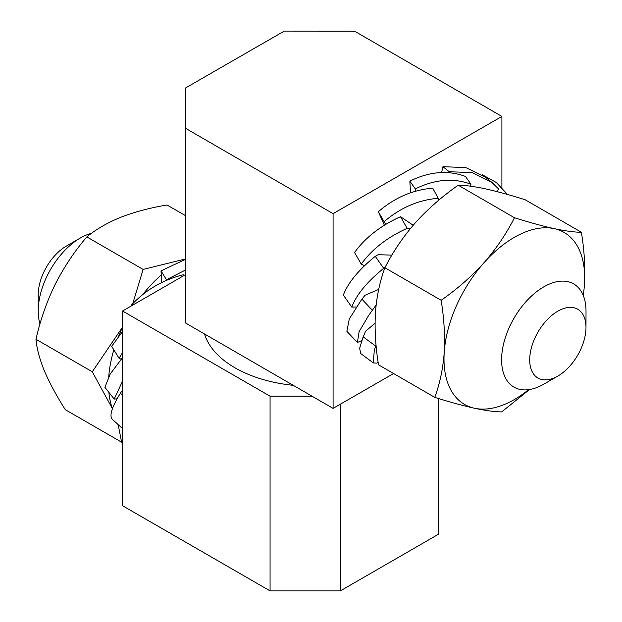 <?xml version="1.0" encoding="UTF-8"?>
<svg xmlns="http://www.w3.org/2000/svg" width="622" height="622" viewBox="0 0 622 622"><rect width="100%" height="100%" fill="white"/><g stroke="black" fill="none" stroke-linecap="round" stroke-linejoin="round"><path stroke-width="0.93" d="M122.526 442.024L121.609 442.188L65.31 409.688C56.516 395.872 49.535 382.934 44.372 370.852C39.544 358.948 36.745 348.421 35.983 339.27C40.298 320.167 46.673 301.895 55.133 284.472C64.043 267.025 74.609 251.171 86.831 236.92L143.13 269.427L182.401 259.708M35.983 339.27L92.289 371.777L122.526 327.102M132.159 305.589L143.13 269.427M121.609 442.188L118.172 424.624M112.426 408.724L92.289 371.777M122.526 327.234A99.364 57.364 120 0 0 118.709 335.958M113.842 349.828A99.364 57.364 120 0 0 108.757 376.59M108.858 392.303A99.364 57.364 120 0 0 112.45 408.638M142.827 294.455A99.364 57.364 -60 0 1 161.261 274.971M182.58 260.237A99.364 57.364 -60 0 1 185.714 258.705M86.831 236.92C95.912 229.386 107.186 222.855 120.637 217.327C134.476 211.978 149.933 207.865 166.999 204.98L185.714 215.78M528.607 389.667A99.364 57.434 120.1 0 1 474.485 408.25A99.364 57.434 -59.9 0 1 444.217 352.449A99.364 57.434 -59.9 0 1 484.072 262.647C471.406 276.619 457.092 289.168 441.146 300.286C444.1 318.456 445.127 335.841 444.217 352.449C442.957 368.9 439.801 383.867 434.755 397.357C449.745 402.069 462.993 405.699 474.485 408.25C485.774 410.629 494.84 411.842 501.682 411.888L529.509 389.535M434.755 397.357L378.518 364.811C375.548 346.687 374.522 329.302 375.439 312.656C376.707 296.251 379.863 281.276 384.909 267.748L441.146 300.286M514.464 217.747C506.495 233.538 496.364 248.505 484.072 262.647A99.364 57.434 -59.9 0 1 554.194 228.639C542.695 226.081 529.454 222.458 514.464 217.747L458.22 185.2C442.25 196.365 427.936 208.914 415.294 222.847C402.963 237.013 392.832 251.98 384.909 267.748M581.383 232.27C574.549 232.231 565.484 231.019 554.194 228.639A99.364 57.434 -59.9 0 1 584.462 284.433C585.38 267.787 584.353 250.402 581.383 232.27L525.147 199.732C510.328 195.067 497.079 191.436 485.417 188.839C474.236 186.468 465.17 185.255 458.22 185.2M584.462 284.433A99.364 57.434 -59.9 0 1 583.195 295.326M385.158 267.258L383.681 268.331C366.941 281.96 356.305 294.89 351.772 307.12L343.36 295.108C347.846 282.94 358.482 270.01 375.268 256.326L378.168 254.717L391.899 255.121M410.419 228.546L407.169 228.336C387.42 237.215 372.111 249.142 361.234 264.101L364.508 265.734M407.169 228.336L400.506 216.705C380.687 225.638 365.378 237.565 354.563 252.47L361.234 264.101M351.772 307.12L356.235 306.988M376.123 305.052L368.582 315.541L359.119 331.658L357.386 342.465L346.866 331.293L349.323 318.853L361.281 300.092L365.028 295.256L378.697 289.393M384.38 225.187L378.339 211.737L385.679 224.394M439.07 199.957L432.749 188.155C412.658 189.865 394.519 197.726 378.339 211.737M438.362 198.262C418.349 199.942 400.21 207.802 383.953 221.844M376.077 345.311L374.312 349.758L373.348 362.929L360.807 353.638L359.617 348.32L362.836 337.8L365.604 331.207L375.066 323.246M413.202 225.242L400.506 216.705M383.681 268.331L375.268 256.326M357.386 342.465L361.724 340.599M372.477 310.386L361.965 299.213M382.6 367.174L379.964 365.65M373.348 362.929L376.948 363.155L378.122 362.191M375.766 346.174L363.225 336.883M441.612 172.535L442.942 166.688L465.886 167.598L485.65 177.356L491.893 182.394L472.168 172.636L449.185 171.719L449.084 172.675M507.529 194.468L496.309 182.51L482.322 174.766M410.497 192.804L409.867 181.157C429.367 171.501 447.91 169.93 465.481 176.454L470.94 184.213C453.454 177.682 434.91 179.253 415.325 188.917L415.76 191.141M442.942 166.688L449.185 171.719M497.017 191.615L498.525 188.87L491.893 182.394M409.867 181.157L415.325 188.917M470.559 186.196L470.94 184.213M122.526 424.414L122.526 427.275M122.526 381.138L114.223 399.075L117.068 398.826M122.526 395.164L120.404 393.228L122.526 390.118M112.699 419.57C108.92 416.491 111.493 407.713 120.404 393.228M122.526 352.658L119.059 358.264L121.158 359.182M114.223 399.075L104.893 387.296L110.257 373.931L122.526 357.634M119.059 358.264L111.672 346.322L122.526 331.526M185.714 269.901L166.447 279.737L166.564 280.297M183.7 275.694L183.195 274.768C162.878 279.908 145.711 289.906 131.708 304.772L132.097 305.48M132.058 305.503L131.708 304.772M161.704 282.551L161.028 270.865L185.714 259.265M161.028 270.865L166.447 279.737M333.089 213.665L501.9 116.431L354.524 31.147L284.262 31.1L185.791 87.826L185.714 128.389L333.089 213.665L333.089 408.374L393.578 373.527M501.9 187.572L501.9 116.431M557.88 376.053L543.861 384.147A59.619 34.459 -59.9 0 1 543.815 384.178A59.619 34.459 -59.9 0 1 513.951 387.102A59.619 34.459 -59.9 0 1 513.99 318.239A59.619 34.459 -59.9 0 1 573.671 283.896A59.619 34.459 -59.9 0 1 586.017 311.303L585.986 327.491A39.746 22.975 -59.9 0 1 557.88 376.053A39.746 22.975 -59.9 0 1 557.848 376.069A39.746 22.975 -59.9 0 1 529.711 359.804A39.746 22.975 -59.9 0 1 557.887 311.148A39.746 22.975 -59.9 0 1 585.986 327.491M185.714 128.389L185.714 323.098L333.089 408.374M204.545 333.991A109.293 63.102 0 0 0 250.231 375.144A109.293 63.102 0 0 0 293.25 385.321M312.034 396.191L270.072 396.191L122.526 311.008L122.526 505.717L270.072 590.9L340.327 590.9L438.689 534.111L438.689 398.57M122.526 311.008L185.714 274.527M91.597 233.273A59.619 34.42 120 0 0 80.37 237.993L80.37 237.993A59.619 34.42 120 0 0 38.214 311.008A59.619 34.42 120 0 0 39.987 323.961M66.321 246.11L80.37 237.993L66.321 246.11A39.746 22.944 120 0 0 38.214 294.789L38.214 311.008M340.327 404.207L340.327 590.9M270.072 590.9L270.072 396.191M361.281 300.092L363.676 296.997M362.836 337.8L364.679 333.415M122.526 428.597L112.263 419.236"/></g></svg>
